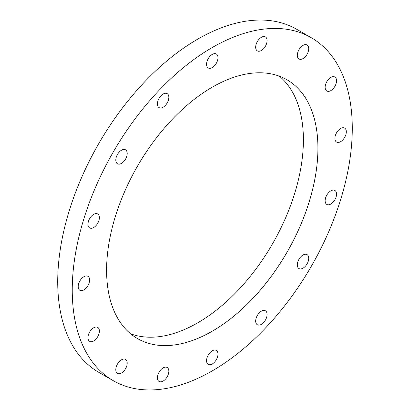 <?xml version="1.0" encoding="UTF-8"?>
<svg xmlns="http://www.w3.org/2000/svg" width="410" height="410" viewBox="0 0 410 410"><rect width="100%" height="100%" fill="white"/><g stroke="black" fill="none" stroke-linecap="round" stroke-linejoin="round"><path stroke-width="0.61" d="M163.144 367.888A8.067 4.659 -60 0 1 167.177 367.488A8.067 4.659 -60 0 1 168.413 373.951A8.067 4.659 -60 0 1 163.144 381.059A8.067 4.659 -60 0 1 159.111 381.459A8.067 4.659 -60 0 1 157.87 374.996A8.067 4.659 -60 0 1 163.144 367.888M121.504 359.801A8.067 4.659 -60 0 1 125.537 359.401A8.067 4.659 -60 0 1 126.772 365.863A8.067 4.659 -60 0 1 121.504 372.977A8.067 4.659 -60 0 1 117.47 373.377A8.067 4.659 -60 0 1 116.235 366.909A8.067 4.659 -60 0 1 121.504 359.801M93.68 327.785A8.067 4.659 -60 0 1 97.713 327.385A8.067 4.659 -60 0 1 98.948 333.848A8.067 4.659 -60 0 1 93.68 340.956A8.067 4.659 -60 0 1 89.646 341.356A8.067 4.659 -60 0 1 88.411 334.893A8.067 4.659 -60 0 1 93.68 327.785M83.912 276.709A8.067 4.659 -60 0 1 87.945 276.309A8.067 4.659 -60 0 1 89.18 282.772A8.067 4.659 -60 0 1 83.912 289.88A8.067 4.659 -60 0 1 79.878 290.28A8.067 4.659 -60 0 1 78.638 283.817A8.067 4.659 -60 0 1 83.912 276.709M93.68 214.348A8.067 4.659 -60 0 1 97.713 213.948A8.067 4.659 -60 0 1 98.948 220.416A8.067 4.659 -60 0 1 93.68 227.524A8.067 4.659 -60 0 1 89.646 227.924A8.067 4.659 -60 0 1 88.411 221.461A8.067 4.659 -60 0 1 93.68 214.348M121.504 150.203A8.067 4.659 -60 0 1 125.537 149.804A8.067 4.659 -60 0 1 126.772 156.272A8.067 4.659 -60 0 1 121.504 163.38A8.067 4.659 -60 0 1 117.47 163.78A8.067 4.659 -60 0 1 116.235 157.312A8.067 4.659 -60 0 1 121.504 150.203M163.144 94.039A8.067 4.659 -60 0 1 167.177 93.639A8.067 4.659 -60 0 1 168.413 100.101A8.067 4.659 -60 0 1 163.144 107.21A8.067 4.659 -60 0 1 159.111 107.61A8.067 4.659 -60 0 1 157.87 101.147A8.067 4.659 -60 0 1 163.144 94.039M212.262 54.397A8.067 4.659 -60 0 1 216.296 53.997A8.067 4.659 -60 0 1 217.531 60.465A8.067 4.659 -60 0 1 212.262 67.573A8.067 4.659 -60 0 1 208.229 67.973A8.067 4.659 -60 0 1 206.988 61.505A8.067 4.659 -60 0 1 212.262 54.397M261.38 37.32A8.067 4.659 -60 0 1 265.413 36.92A8.067 4.659 -60 0 1 266.649 43.388A8.067 4.659 -60 0 1 261.38 50.497A8.067 4.659 -60 0 1 257.342 50.896A8.067 4.659 -60 0 1 256.106 44.429A8.067 4.659 -60 0 1 261.38 37.32M303.016 45.407A8.067 4.659 -60 0 1 307.049 45.008A8.067 4.659 -60 0 1 308.289 51.475A8.067 4.659 -60 0 1 303.016 58.584A8.067 4.659 -60 0 1 298.982 58.984A8.067 4.659 -60 0 1 297.747 52.516A8.067 4.659 -60 0 1 303.016 45.407M330.839 77.428A8.067 4.659 -60 0 1 334.873 77.029A8.067 4.659 -60 0 1 336.113 83.491A8.067 4.659 -60 0 1 330.839 90.6A8.067 4.659 -60 0 1 326.806 90.999A8.067 4.659 -60 0 1 325.571 84.537A8.067 4.659 -60 0 1 330.839 77.428M340.613 128.504A8.067 4.659 -60 0 1 344.646 128.105A8.067 4.659 -60 0 1 345.881 134.567A8.067 4.659 -60 0 1 340.613 141.675A8.067 4.659 -60 0 1 336.574 142.075A8.067 4.659 -60 0 1 335.339 135.613A8.067 4.659 -60 0 1 340.613 128.504M330.839 190.86A8.067 4.659 -60 0 1 334.873 190.46A8.067 4.659 -60 0 1 336.113 196.923A8.067 4.659 -60 0 1 330.839 204.031A8.067 4.659 -60 0 1 326.806 204.431A8.067 4.659 -60 0 1 325.571 197.968A8.067 4.659 -60 0 1 330.839 190.86M303.016 255.005A8.067 4.659 -60 0 1 307.049 254.605A8.067 4.659 -60 0 1 308.289 261.067A8.067 4.659 -60 0 1 303.016 268.176A8.067 4.659 -60 0 1 298.982 268.576A8.067 4.659 -60 0 1 297.747 262.113A8.067 4.659 -60 0 1 303.016 255.005M261.38 311.169A8.067 4.659 -60 0 1 265.413 310.775A8.067 4.659 -60 0 1 266.649 317.237A8.067 4.659 -60 0 1 261.38 324.346A8.067 4.659 -60 0 1 257.342 324.746A8.067 4.659 -60 0 1 256.106 318.283A8.067 4.659 -60 0 1 261.38 311.169M212.262 350.811A8.067 4.659 -60 0 1 216.296 350.412A8.067 4.659 -60 0 1 217.531 356.874A8.067 4.659 -60 0 1 212.262 363.983A8.067 4.659 -60 0 1 208.229 364.382A8.067 4.659 -60 0 1 206.988 357.92A8.067 4.659 -60 0 1 212.262 350.811M106.595 270.195A149.43 86.274 120 0 0 137.54 338.598A149.43 86.274 120 0 0 212.257 331.198A149.43 86.274 120 0 0 309.873 199.521A149.43 86.274 120 0 0 286.969 79.781A149.43 86.274 120 0 0 212.257 87.181L212.262 87.176A149.435 86.279 120 0 0 212.257 87.176A149.435 86.279 120 0 0 106.595 270.2A149.435 86.279 120 0 0 212.262 331.208A149.435 86.279 120 0 0 317.929 148.184A149.435 86.279 120 0 0 212.262 87.176M130.636 333.796A149.43 86.274 120 0 0 197.738 322.819A149.43 86.274 120 0 0 293.278 197.769A149.43 86.274 120 0 0 279.359 76.204M311.267 37.705L296.748 29.32A198.015 114.323 120 0 0 197.738 39.129A198.015 114.323 120 0 0 68.378 213.62A198.015 114.323 120 0 0 98.733 372.295L113.252 380.68A198.015 114.323 120 0 0 212.262 370.871A198.015 114.323 120 0 0 341.622 196.38A198.015 114.323 120 0 0 311.267 37.705A198.015 114.323 120 0 0 212.262 47.514A198.015 114.323 120 0 0 82.902 222.005A198.015 114.323 120 0 0 113.252 380.68"/></g></svg>
